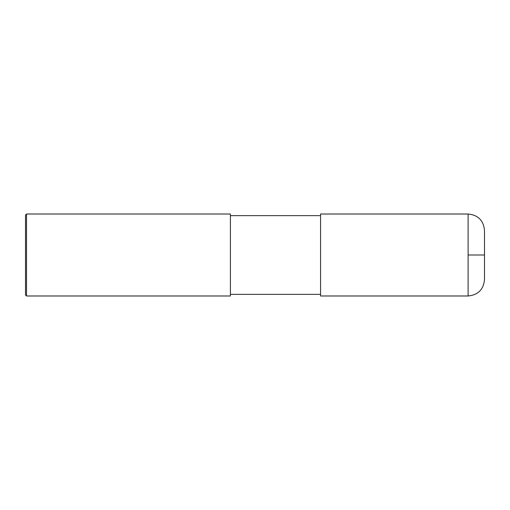 <?xml version="1.0" encoding="UTF-8"?>
<svg xmlns="http://www.w3.org/2000/svg" width="510" height="510" viewBox="0 0 510 510"><rect width="100%" height="100%" fill="white"/><g stroke="black" fill="none" stroke-linecap="round" stroke-linejoin="round"><path stroke-width="0.76" d="M468.11 255L468.11 295.985C478.061 295.009 483.531 289.546 484.5 279.588L484.5 255L468.11 255L468.11 214.015L320.573 214.015L320.573 295.985L468.11 295.985M468.11 214.015C478.061 214.99 483.531 220.454 484.5 230.412L484.5 255M230.412 255L230.412 295.985L26.526 295.985L26.526 214.015L230.412 214.015L230.412 255M26.526 214.015L25.5 215.041L25.5 294.958L26.526 295.985M230.412 294.34L320.573 294.34M230.412 215.66L320.573 215.66"/></g></svg>
